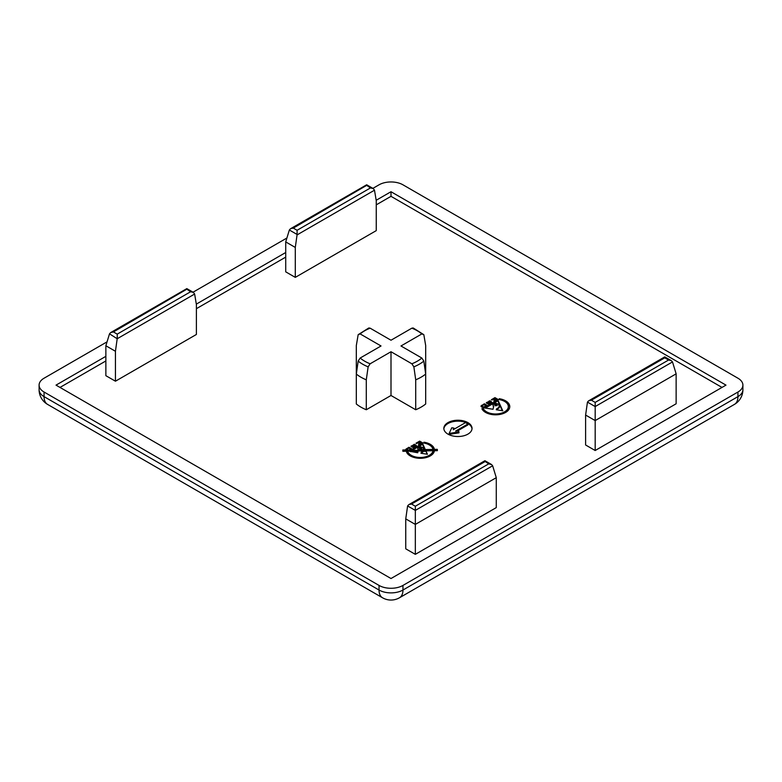 <?xml version="1.0" encoding="UTF-8"?>
<svg xmlns="http://www.w3.org/2000/svg" width="782" height="782" viewBox="0 0 782 782"><rect width="100%" height="100%" fill="white"/><g stroke="black" fill="none" stroke-linecap="round" stroke-linejoin="round"><path stroke-width="1.17" d="M467.91 422.612A14.096 8.143 0 0 0 452.543 420.853A14.096 8.143 0 0 0 443.834 428.37A14.096 8.143 0 0 0 447.969 434.127A14.096 8.143 0 0 0 463.335 435.897A14.096 8.143 0 0 0 472.035 428.37A14.096 8.143 0 0 0 467.91 422.612M472.015 428.829A14.096 8.143 0 0 0 467.91 423.541A14.096 8.143 0 0 0 452.915 421.684A14.096 8.143 0 0 0 443.863 428.829M414.392 457.568A12.747 7.361 180 0 1 411.264 456.238A12.747 7.361 180 0 1 407.96 452.925L407.96 452.006L406.572 452.221A14.184 8.182 0 0 0 410.247 455.906A14.184 8.182 0 0 0 425.213 457.793A14.184 8.182 0 0 0 434.421 450.715L437.382 450.667L437.314 449.337L434.401 449.386A14.184 8.182 0 0 0 423.942 442.211L423.57 443.013A12.747 7.361 180 0 1 432.964 449.415L425.31 449.562L422.534 443.433L411.449 449.816L410.335 449.836L411.938 448.907L409.006 447.255L405.907 449.171L405.77 449.924L402.818 449.982L402.886 451.312L409.074 451.194L417.705 452.749L418.096 451.019L423.023 450.931L420.931 453.237L427.441 454.264L425.907 450.882L432.974 450.745A12.747 7.361 180 0 1 424.646 457.03A12.747 7.361 180 0 1 411.264 455.32A12.747 7.361 180 0 1 407.96 452.006M499.268 399.582L499.268 398.722L498.896 399.524A12.747 7.361 180 0 1 504.615 401.43A12.747 7.361 180 0 1 508.339 406.63A12.747 7.361 180 0 1 500.48 413.424A12.747 7.361 180 0 1 486.59 411.831A12.747 7.361 180 0 1 483.286 408.517L481.898 408.732A14.184 8.182 0 0 0 485.573 412.417A14.184 8.182 0 0 0 501.027 414.196A14.184 8.182 0 0 0 509.776 406.63A14.184 8.182 0 0 0 505.622 400.843A14.184 8.182 0 0 0 499.268 398.722M509.756 407.09A14.184 8.182 0 0 0 505.622 401.762A14.184 8.182 0 0 0 501.477 400.101M508.339 406.63L508.339 407.549A12.747 7.361 180 0 1 501.477 414.079M489.718 414.079A12.747 7.361 180 0 1 486.59 412.749A12.747 7.361 180 0 1 483.286 409.436L483.286 408.517M370.14 363.786L368.136 366.836L366.289 379.817A42.58 24.584 180 0 1 356.318 374.06L358.166 361.079L360.17 358.029A37.233 21.495 0 0 0 364.676 361.176A37.233 21.495 0 0 0 370.14 363.786L391 351.734L391 395.487L415.711 409.748A42.58 24.584 0 0 0 425.682 403.991L425.682 374.06A42.58 24.584 180 0 1 415.711 379.817L413.864 366.836L411.86 363.786A37.233 21.495 0 0 0 421.83 358.029L400.971 345.976L421.83 333.934A37.233 21.495 0 0 0 411.86 328.176L391 340.229L370.14 328.176A37.233 21.495 0 0 0 360.17 333.934L381.03 345.976L360.17 358.029M418.986 444.841L422.534 442.798L419.631 441.116L416.044 443.189L416.64 443.531L419.416 441.928L420.09 442.319L418.497 443.238L418.986 443.541L420.56 442.632L421.185 442.993L418.478 444.557L418.986 444.841M416.796 446.102L415.271 445.105L412.554 446.59L411.977 446.258L415.222 444.596L414.626 444.254L410.941 446.385L412.388 447.138L415.418 445.603L416.044 445.965L412.945 447.587L413.522 447.793L416.835 446.053M484.615 406.953L487.264 405.418L484.322 403.766L480.979 406.2L481.947 407.187L484.615 406.953M494.312 401.352L497.86 399.309L494.957 397.627L491.37 399.7L491.956 400.042L494.742 398.439L495.417 398.83L493.823 399.749L494.312 400.052L495.886 399.143L496.511 399.504L493.804 401.068L494.312 401.352M493.031 409.26L493.589 406.806L492.865 403.864L494.439 404.177L495.045 405.79L497.264 405.438L493.931 403.375L494.038 402.759L498.222 404.05L498.857 405.017L499.297 406.669L496.247 409.748L502.767 410.775L497.851 399.944L484.097 407.872L493.031 409.26M492.122 402.622L490.597 401.616L487.87 403.101L487.303 402.769L490.549 401.107L489.952 400.765L486.257 402.896L487.714 403.649L490.744 402.114L491.37 402.476L488.271 404.099L488.838 404.304L492.161 402.564M721.991 387.422L391 196.331L376.25 204.845M285.723 257.112L196.39 308.685M105.863 360.952L60.009 387.422M595.18 450.51L676.137 403.776L676.137 373.845L595.18 420.579L595.18 450.51L585.61 444.987L585.61 415.056L587.458 402.104L588.563 400.883L591.388 400.208L595.18 402.398L668.571 360.023L671.386 360.697L672.491 361.929L595.18 406.562L595.18 420.579L585.61 415.056M415.33 554.35L496.277 507.606L496.277 477.675L415.33 524.419L415.33 554.35L405.75 548.817L405.75 518.886L407.608 505.944L408.712 504.713L411.528 504.038L415.33 506.237L488.711 463.863L491.536 464.537L492.64 465.769L415.33 510.402L415.33 524.419L405.75 518.886M295.293 277.375L376.25 230.631L376.25 200.7L374.49 190.202L297.052 234.913L295.293 247.444L295.293 277.375L285.723 271.843L285.723 241.912L289.36 230.006L290.464 228.774L293.289 228.1L297.082 230.289L297.082 234.463L289.36 230.006M115.443 351.274L105.863 345.752L105.863 375.683L115.443 381.205L196.39 334.471L196.39 304.54L194.63 294.042L117.192 338.753L115.443 351.274L115.443 381.205M360.17 333.934L358.166 334.686L356.318 345.527L356.318 403.991A42.58 24.584 0 0 0 366.289 409.748L391 395.487M107.066 341.842L44.056 378.214A16.921 9.765 0 0 0 39.1 385.125A16.921 9.765 0 0 0 44.056 392.026L379.035 585.425A16.921 9.765 0 0 0 402.965 585.425L737.944 392.026A16.921 9.765 0 0 0 742.9 385.125A16.921 9.765 0 0 0 737.944 378.214L402.965 184.816A16.921 9.765 0 0 0 379.035 184.816L372.887 188.364M286.916 238.002L193.037 292.204M105.863 356.338L56.021 385.125L391 578.524L725.979 385.125L391 191.727L376.171 200.28M285.723 252.508L196.321 304.12M391 196.331L391 191.727M295.293 247.444L285.723 241.912M297.082 230.289L370.473 187.924L373.288 188.599L374.49 190.202M190.613 291.754L186.82 289.203L113.429 331.939L117.232 334.129L190.613 291.754L193.437 292.429L194.63 294.042M117.192 338.753L109.509 333.836L105.863 345.752M488.711 463.863L484.918 461.312M496.277 477.675L492.64 465.769M676.137 373.845L672.491 361.929M113.429 331.939L110.614 332.614L109.509 333.836M117.232 334.129L117.232 338.293M370.473 187.924L366.67 185.363L293.289 228.1M407.608 505.944L415.33 510.402L415.33 506.237M587.458 402.104L595.18 406.562L595.18 402.398M366.289 379.817L366.289 409.748M391 351.734L411.86 363.786M415.711 379.817L415.711 409.748M421.83 358.029L423.834 361.079L425.682 374.06L425.682 345.527L423.834 334.686L413.189 327.971L411.86 328.176M423.834 334.686L421.83 333.934M358.166 334.686L368.811 327.971L370.14 328.176M488.965 404.265L488.965 403.649M491.37 403.053L491.37 402.476M486.678 403.17L486.678 402.407M487.303 402.974L486.805 403.258M489.151 401.704L489.151 400.98M489.952 401.449L489.952 400.765M487.303 403.58L487.303 402.769M487.87 403.6L487.87 403.101M489.796 402.662L489.796 401.997M490.597 402.192L490.597 401.616M491.78 402.818L491.438 401.665M491.438 402.583L490.597 402.535M502.318 410.706L497.851 400.873L494.42 402.847M493.755 403.238L485.348 408.077M497.851 400.873L497.851 399.944M496.521 409.797L496.521 408.937M499.297 406.669L499.297 407.588L496.56 409.807M496.756 409.533L496.756 408.615M498.975 407.901L498.975 406.972M493.755 403.776L493.755 402.965M497.088 404.783L497.088 405.702L494.713 404.577M496.032 405.047L496.032 404.128M493.471 407.314L492.865 404.186M483.286 409.436L482.377 409.582M496.511 400.081L496.511 399.504M495.417 399.407L495.417 398.83M497.059 399.768L494.947 398.556L494.957 397.627M482.083 405.985L481.204 406.65M481.223 406.601L481.223 405.682M481.888 406.093L481.888 405.174M484.322 404.675L484.322 403.766M486.463 405.887L485.084 405.115M485.935 406.19L484.126 404.568L482.23 405.741L482.113 407.227M483.755 407.285L485.935 405.604M483.149 407.334L483.755 406.748M482.611 407.314L483.149 406.787M482.142 407.227L482.142 406.376L482.611 406.64M413.649 447.754L413.649 447.138M416.044 446.542L416.044 445.965M411.352 446.659L411.352 445.896M411.977 446.454L411.488 446.747M413.825 445.193L413.825 444.469M414.626 444.938L414.626 444.254M411.977 447.06L411.977 446.258M412.554 447.089L412.554 446.59M414.47 446.151L414.47 445.486M415.271 445.681L415.271 445.105M416.454 446.297L416.112 445.154M416.112 446.072L415.271 446.023M437.334 450.667L437.314 449.337M407.96 452.925L407.051 453.061M432.974 450.745L432.974 451.664A12.747 7.361 180 0 1 426.161 457.568M426.992 454.195L425.907 450.882M421.205 453.286L421.205 452.426M423.023 450.931L423.023 451.849L421.244 453.286M421.439 453.022L421.439 452.104M403.59 450.882L402.867 450.901M406.757 449.474L405.77 450.354M405.907 450.09L405.907 449.171M406.562 449.582L406.562 448.663M409.006 448.164L409.006 447.255M411.137 449.376L409.758 448.604M425.105 450.031L422.534 444.362L419.093 446.336M418.429 446.718L412.27 450.266M422.534 444.362L422.534 443.433M423.942 443.071L423.942 442.211M434.303 449.855A14.184 8.182 0 0 0 426.161 443.59M437.314 450.256L436.473 450.276M410.315 451.615L417.999 451.468M423.023 451.37L425.907 451.322M432.974 451.185L434.342 451.165M419.387 448.066L421.772 449.2M421.762 449.191L421.762 448.262L421.83 449.2L419.719 449.279L419.123 447.656L418.028 447.148L417.969 450.168M409.142 449.865L410.618 449.093L408.81 448.047L406.708 449.552L409.142 450.324M410.618 449.679L410.618 449.093M406.816 450.373L406.816 449.865M406.708 450.373L406.708 449.552M417.539 447.675L418.096 449.699L423.824 449.591L422.896 447.539L418.712 446.239L418.605 446.864L421.762 448.262M420.716 448.536L420.716 447.617M418.429 447.265L418.429 446.454M403.61 450.813L436.473 450.197L403.59 450.432L403.61 451.292L403.59 450.432M421.185 443.57L421.185 442.993M420.09 442.895L420.09 442.319M421.733 443.257L419.621 442.045L419.631 441.116M457.802 430.755L467.91 424.919L467.91 424L465.515 422.612L453.228 429.709L453.971 428.116L451.791 427.774L449.161 433.433L458.966 431.918L458.389 430.667L455.623 431.087L467.91 424M449.161 433.433L449.161 434.362L458.966 432.847L458.966 431.918M453.814 429.377L453.971 428.116M368.136 366.836A40.009 23.098 180 0 1 362.711 364.217A40.009 23.098 180 0 1 358.166 361.079M44.056 392.026L44.056 396.63L379.035 590.029L379.035 585.425M402.965 585.425L402.965 590.029L737.944 396.63L737.944 392.026M39.1 385.125L39.1 389.729A16.921 9.765 0 0 0 44.056 396.63A16.921 9.765 120 0 0 47.555 404.382L382.545 597.78A16.921 9.765 -60 0 1 379.035 590.029A16.921 9.765 0 0 0 402.965 590.029A16.921 9.765 -120 0 1 399.455 597.78L734.445 404.382A16.921 9.765 -120 0 0 737.944 396.63A16.921 9.765 0 0 0 742.9 389.729L742.9 385.125M668.571 360.023L664.768 357.833L591.388 400.208M484.918 461.673L411.528 504.038M423.834 361.079A40.009 23.098 180 0 1 413.864 366.836M734.445 404.382A16.921 16.921 0 0 0 742.9 389.729M39.1 389.729A16.921 16.921 0 0 0 47.555 404.382M382.545 597.78A16.921 16.921 0 0 0 399.455 597.78M193.437 292.429L186.82 288.617L110.614 332.614M373.288 188.599L366.67 184.777L290.464 228.774M491.536 464.537L484.918 460.715L408.712 504.713M671.386 360.697L664.768 356.885L588.563 400.883"/></g></svg>
